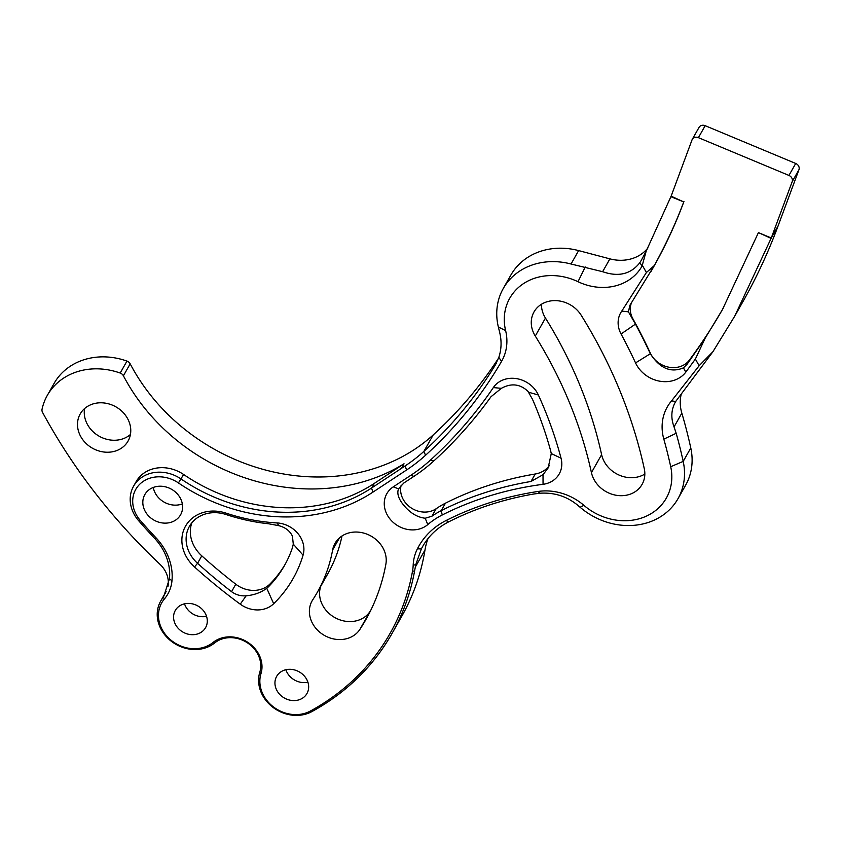 <?xml version="1.0" encoding="UTF-8"?>
<svg xmlns="http://www.w3.org/2000/svg" width="841" height="841" viewBox="0 0 841 841"><rect width="100%" height="100%" fill="white"/><g stroke="black" fill="none" stroke-linecap="round" stroke-linejoin="round"><path stroke-width="1.26" d="M84.605 408.558A27.501 23.769 -150.5 0 0 87.632 424.8A27.501 23.769 -150.5 0 0 130.429 434.492M127.401 418.25A27.501 23.769 29.5 0 1 128.063 441.052A27.501 23.769 29.5 0 1 104.841 452.122A27.501 23.769 29.5 0 1 80.862 436.763A27.501 23.769 29.5 0 1 80.2 413.961A27.501 23.769 29.5 0 1 103.422 402.902A27.501 23.769 29.5 0 1 127.401 418.25M410.86 475.281A201.914 174.507 -150.5 0 0 430.56 459.995A530.902 458.839 -150.5 0 0 493.331 387.575A26.113 22.57 29.5 0 1 515.428 378.471A26.113 22.57 29.5 0 1 537.325 392.957A26.113 22.57 29.5 0 1 538.366 394.986A424.011 366.466 29.5 0 1 561.042 458.187A26.113 22.57 29.5 0 1 543.044 484.311A345.02 298.187 -150.5 0 0 442.24 514.976A89.976 77.761 -150.5 0 0 427.764 524.595A26.018 22.486 29.5 0 1 391.118 520.316A26.018 22.486 29.5 0 1 393.252 486.865L410.86 475.281L413.888 476.384L403.838 482.997L398.571 488.81C396.994 492.637 398.024 497.22 401.662 502.55C408.568 511.99 416.411 517.215 425.21 518.235L431.906 516.216L436.132 508.752A22.181 19.175 -150.5 0 1 403.323 499.607A22.181 19.175 -150.5 0 1 401.199 485.12M442.24 514.976L441.21 510.655A348.5 301.204 -150.5 0 1 530.997 481.473L543.023 474.702L548.153 467.911L551.275 453.562L550.634 450.734A410.093 354.429 -150.5 0 0 532.521 399.349L528.001 391.38C520.116 383.916 511.233 382.907 501.341 388.342L490.986 396.731A534.382 461.856 -150.5 0 1 433.935 460.836A205.393 177.514 -150.5 0 1 413.888 476.384M191.853 522.797A33.64 29.078 -150.5 0 0 194.46 546.776A33.64 29.078 -150.5 0 0 201.777 555.838A511.738 442.282 -150.5 0 0 235.785 584.211A26.113 22.57 -150.5 0 0 270.108 583.875A135.937 117.488 -150.5 0 0 285.288 564.08M190.234 554.24A33.64 29.078 29.5 0 1 189.425 526.35A33.64 29.078 29.5 0 1 226.155 514.555A182.402 157.645 29.5 0 0 268.605 523.764L278.844 525.688C285.309 527.37 289.851 530.86 292.437 536.169L293.288 544.148L292.468 547.565A135.937 117.488 29.5 0 1 284.479 565.53A135.937 117.488 29.5 0 1 268.468 586.776L266.765 588.301C260.941 592.59 254.077 595.092 246.171 595.785C240.852 596.248 235.985 594.871 231.559 591.675A511.738 442.282 29.5 0 1 197.551 563.312A33.64 29.078 29.5 0 1 190.234 554.24M300.71 537.567A26.113 22.57 -150.5 0 0 276.973 522.923A178.923 154.639 29.5 0 1 226.061 513.147A37.13 32.084 -150.5 0 0 185.745 525.783A37.13 32.084 -150.5 0 0 194.502 566.939A515.218 445.288 -150.5 0 0 240.253 604.174A26.113 22.57 -150.5 0 0 273.682 603.712A149.866 129.525 -150.5 0 0 303.065 555.155A26.113 22.57 -150.5 0 0 300.71 537.567M646.14 251.27L642.082 266.04A52.216 45.13 29.5 0 1 578.009 281.703A55.695 48.137 -150.5 0 0 523.06 283.911A55.695 48.137 -150.5 0 0 505.63 330.629A52.216 45.13 29.5 0 1 501.53 361.42A523.932 452.826 29.5 0 1 425.546 455.265A194.944 168.494 29.5 0 1 406.518 470.024L372.878 492.164A171.953 148.615 29.5 0 1 178.439 482.944A30.98 26.775 -150.5 0 0 141.95 482.314A30.98 26.775 -150.5 0 0 136.505 515.102A30.98 26.775 -150.5 0 0 140.279 520.442A522.187 451.312 -150.5 0 0 156.058 537.872A58.681 50.712 29.5 0 1 165.004 549.951A58.681 50.712 29.5 0 1 171.963 580.889A43.511 37.614 29.5 0 1 164.363 599.023A32.988 28.51 -150.5 0 0 162.513 630.161A32.988 28.51 -150.5 0 0 213.046 642.461A29.593 25.577 29.5 0 1 258.376 653.489A29.593 25.577 29.5 0 1 260.983 673.62A32.978 28.51 -150.5 0 0 263.895 696.054A32.978 28.51 -150.5 0 0 310.455 711.002A261.267 225.809 -150.5 0 0 412.5 571.27A55.695 48.137 -150.5 0 0 413.173 565.247A52.216 45.13 29.5 0 1 417.399 548.837A83.017 71.748 29.5 0 1 446.014 520.558A338.061 292.174 29.5 0 1 537.904 491.48A52.216 45.13 29.5 0 1 583.885 505.336A55.695 48.137 -150.5 0 0 645.92 516.342A55.695 48.137 -150.5 0 0 670.708 466.702A535.412 462.739 -150.5 0 0 663.822 439.139A52.216 45.13 29.5 0 1 671.591 400.842L699.144 365.73L695.37 359.075L685.825 372.1A29.593 25.577 29.5 0 1 659.596 381.162A29.593 25.577 29.5 0 1 635.554 362.913A535.412 462.739 -150.5 0 0 621.057 333.982A26.113 22.57 29.5 0 1 621.783 311.086L646.403 272.526L654.277 265.588C666.188 243.932 676.006 222.707 683.733 201.924L671.129 196.184L646.14 251.27L641.094 260.678M641.252 260.374L639.833 262.697C630.813 274.198 618.408 277.194 602.629 271.696L571.039 264.011A66.145 57.167 29.5 0 0 503.265 288.505A66.145 57.167 29.5 0 0 498.356 326.991L499.691 332.489C501.762 341.057 501.478 349.341 498.839 357.33L495.37 364.889A520.453 449.819 29.5 0 1 423.896 451.375A191.464 165.477 29.5 0 1 405.215 465.872L371.575 488.011A168.473 145.609 29.5 0 1 181.067 478.981A34.46 29.782 29.5 0 0 133.593 486.172A34.46 29.782 29.5 0 0 134.413 514.745A34.46 29.782 29.5 0 0 138.628 520.684A525.667 454.319 29.5 0 0 154.513 538.24A55.201 47.706 29.5 0 1 162.912 549.593A55.201 47.706 29.5 0 1 169.472 578.703L163.911 595.964L161.861 599.234A34.723 30.013 29.5 0 0 160.642 601.189A34.723 30.013 29.5 0 0 161.472 629.983A34.723 30.013 29.5 0 0 214.676 642.934A27.848 24.074 29.5 0 1 257.335 653.32A27.848 24.074 29.5 0 1 259.785 672.264L260.983 673.62M675.355 402.061L675.659 401.525C671.202 409.315 670.666 417.767 674.051 426.881L676.185 433.294A545.851 471.769 29.5 0 1 683.197 461.394A66.145 57.167 29.5 0 1 678.014 498.66A66.145 57.167 29.5 0 1 580.101 507.26L576.768 504.474C566.067 496.064 553.777 492.321 539.911 493.225L533.94 493.982A334.571 289.167 29.5 0 0 448.768 521.819A79.527 68.741 29.5 0 0 422.687 546.429A79.527 68.741 29.5 0 0 421.352 548.921L415.78 564.626L414.592 570.955A263.002 227.312 29.5 0 1 392.043 633.452A263.002 227.312 29.5 0 1 311.864 711.612A34.723 30.013 29.5 0 1 262.855 695.875A34.723 30.013 29.5 0 1 259.785 672.264M184.505 603.827A17.409 15.043 -150.5 0 0 185.882 606.929A17.409 15.043 -150.5 0 0 206.529 616.295M175.706 624.916A17.409 15.043 -150.5 0 0 190.886 634.629A17.409 15.043 -150.5 0 0 205.582 627.628A17.409 15.043 -150.5 0 0 205.162 613.194A17.409 15.043 -150.5 0 0 189.982 603.481A17.409 15.043 -150.5 0 0 175.285 610.482A17.409 15.043 -150.5 0 0 175.706 624.916M285.877 669.73A17.409 15.043 -150.5 0 0 287.254 672.821A17.409 15.043 -150.5 0 0 307.901 682.188M277.078 690.808A17.409 15.043 -150.5 0 0 292.258 700.521A17.409 15.043 -150.5 0 0 306.954 693.52A17.409 15.043 -150.5 0 0 306.534 679.097A17.409 15.043 -150.5 0 0 291.354 669.373A17.409 15.043 -150.5 0 0 276.657 676.374A17.409 15.043 -150.5 0 0 277.078 690.808M153.272 487.454A20.541 17.756 -150.5 0 0 155.511 493.604A20.541 17.756 -150.5 0 0 182.339 503.906M145.335 511.58A20.541 17.756 -150.5 0 0 163.249 523.049A20.541 17.756 -150.5 0 0 180.594 514.787A20.541 17.756 -150.5 0 0 180.1 497.756A20.541 17.756 -150.5 0 0 162.187 486.298A20.541 17.756 -150.5 0 0 144.841 494.55A20.541 17.756 -150.5 0 0 145.335 511.58M320.778 586.209A27.848 24.074 -150.5 0 0 322.976 605.919A27.848 24.074 -150.5 0 0 346.503 621.383A27.848 24.074 -150.5 0 0 370.072 611.428A233.42 201.735 -150.5 0 0 370.681 610.492M332.626 549.972A177.714 153.598 -150.5 0 1 317.383 592.201A177.714 153.598 -150.5 0 1 312.841 599.644A27.848 24.074 -150.5 0 0 312.127 600.81A27.848 24.074 -150.5 0 0 312.799 623.906A27.848 24.074 -150.5 0 0 336.326 639.37A27.848 24.074 -150.5 0 0 359.895 629.415A233.42 201.735 -150.5 0 0 365.856 619.638A233.42 201.735 -150.5 0 0 385.872 564.174A27.848 24.074 -150.5 0 0 367.454 534.35A27.848 24.074 -150.5 0 0 335.012 543.349A27.848 24.074 -150.5 0 0 332.626 549.972L339.459 537.904M541.436 304.274A27.848 24.074 -150.5 0 0 544.852 317.046A27.848 24.074 -150.5 0 0 545.462 318.066A451.859 390.529 -150.5 0 1 601.609 454.645A27.848 24.074 -150.5 0 0 604.469 462.045A27.848 24.074 -150.5 0 0 644.837 474.051M535.275 336.043A451.859 390.529 -150.5 0 1 591.433 472.631A27.848 24.074 -150.5 0 0 594.293 480.032A27.848 24.074 -150.5 0 0 618.587 495.58A27.848 24.074 -150.5 0 0 642.093 484.374A27.848 24.074 -150.5 0 0 644.28 468.679A507.565 438.676 -150.5 0 0 581.205 315.259A27.848 24.074 -150.5 0 0 556.921 300.689A27.848 24.074 -150.5 0 0 534.003 311.937A27.848 24.074 -150.5 0 0 534.676 335.023A27.848 24.074 -150.5 0 0 535.275 336.043L545.462 318.066M401.493 468.227L404.027 463.759A191.464 165.477 -150.5 0 1 126.392 381.257A191.464 165.477 -150.5 0 1 123.406 375.79A5.225 4.51 -150.5 0 0 120.189 373.047A65.272 56.41 -150.5 0 0 47.327 395.365A65.272 56.41 -150.5 0 0 42.05 409.252A5.225 4.51 -150.5 0 0 42.544 412.384A565.699 488.915 -150.5 0 0 47.79 421.846A565.699 488.915 -150.5 0 0 159.958 564.29A26.113 22.57 -150.5 0 1 168 586.303M123.406 375.79L130.176 363.827A191.464 165.477 -150.5 0 0 133.162 369.294A191.464 165.477 -150.5 0 0 433.21 434.923A520.453 449.819 -150.5 0 0 498.534 358.192M654.277 265.588L629.888 305.304L628.416 311.832L621.783 311.086M650.892 271.685L653.436 267.196A605.919 523.68 -150.5 0 0 683.943 201.535M683.733 201.924L670.855 196.678M646.403 272.526L642.408 265.451M699.144 365.73L712.968 351.643L734.75 316.111L771.281 237.982L758.466 232.631L771.071 238.36M712.968 351.643L675.659 401.525L671.591 400.842M734.75 316.111L742.761 301.951A700.784 605.667 -150.5 0 0 778.051 226.019L798.95 169.714A5.225 4.51 -150.5 0 0 795.723 163.469L705.178 125.687A5.225 4.51 -150.5 0 0 699.06 127.359L692.29 139.322A5.225 4.51 -150.5 0 0 692.027 139.89L671.129 196.184M758.235 233.041L722.408 309.656L705.126 338.261L687.097 364.237L689.652 359.738A686.855 593.63 -150.5 0 0 723.186 308.269M687.097 364.237L683.449 367.853C670.876 373.131 659.838 368.421 650.324 353.735L650.167 353.399A548.469 474.03 -150.5 0 0 635.47 324.111L628.416 311.832M705.126 338.261L695.37 359.075M161.861 599.234L164.836 593.977A26.113 22.57 -150.5 0 0 165.351 593.199M130.176 363.827A5.225 4.51 -150.5 0 0 126.97 361.083A65.272 56.41 -150.5 0 0 54.097 383.401L47.327 395.365M165.698 592.474L164.836 593.977A55.201 47.706 -150.5 0 0 165.309 593.283M178.439 482.944L183.611 474.482A34.46 29.782 -150.5 0 0 136.137 481.672L133.593 486.172M183.611 474.482A168.473 145.609 -150.5 0 0 374.319 483.386L404.027 463.759M681.199 394.313A43.511 37.614 -150.5 0 0 681.83 413.141A545.851 471.769 -150.5 0 1 690.787 447.98A66.145 57.167 -150.5 0 1 685.604 485.246L678.014 498.66M428.006 538.566A79.527 68.741 -150.5 0 0 424.989 549.993A263.002 227.312 -150.5 0 1 401.788 616.232L392.043 633.452M602.629 271.696L609.893 258.86L578.629 250.597A66.145 57.167 -150.5 0 0 510.855 275.091L503.265 288.505M609.893 258.86A39.538 34.176 -150.5 0 0 647.812 248.063M317.383 592.201L327.559 574.224A177.714 153.598 -150.5 0 0 342.014 535.959M495.896 363.985L496.411 363.039M692.29 139.322A5.225 4.51 -150.5 0 1 698.408 137.651L788.942 175.433A5.225 4.51 -150.5 0 1 792.18 181.677L771.281 237.982L778.051 226.019M689.652 359.738A22.938 19.827 29.5 0 1 669.299 367.286A22.938 19.827 29.5 0 1 650.335 353.094A548.469 474.03 -150.5 0 0 632.852 318.697A21.792 18.828 29.5 0 1 631.339 303.159M530.997 481.473L535.223 474.009A348.5 301.204 -150.5 0 0 445.436 503.191L441.21 510.655A93.456 80.768 -150.5 0 0 431.906 516.216M445.436 503.191A93.456 80.768 -150.5 0 0 436.132 508.752M535.223 474.009A26.113 22.57 -150.5 0 0 549.362 465.546M493.331 387.575L501.341 388.342M276.973 522.923L278.844 525.688M214.676 642.934L213.046 642.461M154.513 538.24L156.058 537.872M311.864 711.612L310.455 711.002M138.628 520.684L140.279 520.442M591.433 472.631L601.609 454.645M639.833 262.697L642.082 266.04M683.449 367.853L685.825 372.1M425.546 455.265L423.896 451.375L433.21 434.923M120.189 373.047L126.97 361.083M359.895 629.415L370.072 611.428M571.039 264.011L578.629 250.597M371.775 487.885L374.319 483.386M415.275 567.16L424.989 549.993M670.708 466.702L683.197 461.394L690.787 447.98M674.051 426.881L681.83 413.141M792.18 181.677L798.95 169.714M788.942 175.433L795.723 163.469M698.408 137.651L705.178 125.687M498.356 326.991L505.63 330.629M585.241 266.975L578.009 281.703M498.839 357.33L501.53 361.42M414.592 570.955L412.5 571.27M415.78 564.626L413.173 565.247M580.101 507.26L583.885 505.336M676.185 433.294L663.822 439.139M539.911 493.225L537.904 491.48M448.768 521.819L446.014 520.558M421.352 548.921L417.399 548.837M163.312 596.984L164.363 599.023M169.472 578.703L171.963 580.889M371.575 488.011L372.878 492.164M405.215 465.872L406.518 470.024M273.682 603.712L266.765 588.301M240.253 604.174L246.171 595.785M194.502 566.939L197.551 563.312L201.777 555.838M226.061 513.147L226.155 514.555M303.065 555.155L293.288 544.148M231.559 591.675L235.785 584.211M268.468 586.776L270.108 583.875M393.252 486.865L398.571 488.81M430.56 459.995L433.935 460.836M427.764 524.595L425.21 518.235M543.044 484.311L543.023 474.702M561.042 458.187L551.275 453.562M538.366 394.986L528.621 392.253M635.47 324.111L621.057 333.982M650.324 353.735L635.554 362.913M632.852 318.697L632.337 319.601M160.642 601.189L166.129 591.486"/></g></svg>
